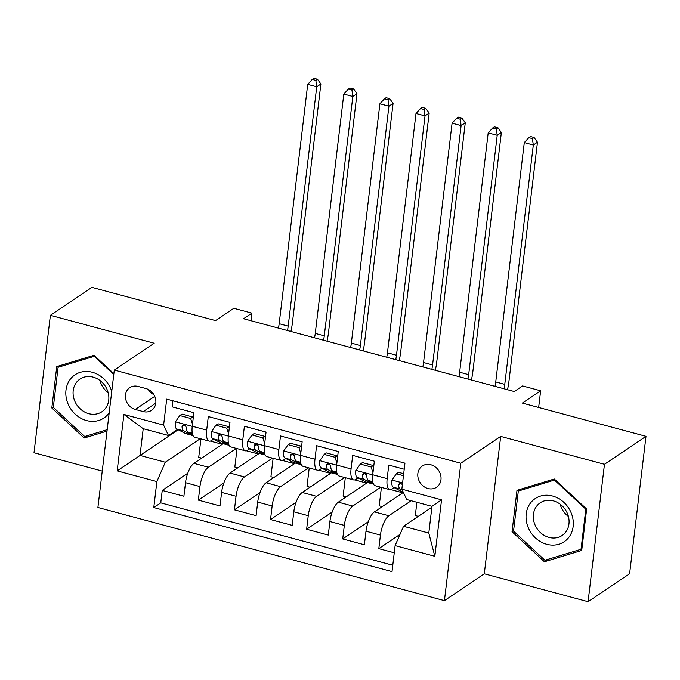 <?xml version="1.0" encoding="UTF-8"?>
<svg xmlns="http://www.w3.org/2000/svg" width="680" height="680" viewBox="0 0 680 680"><rect width="100%" height="100%" fill="white"/><g stroke="black" fill="none" stroke-linecap="round" stroke-linejoin="round"><path stroke-width="1.02" d="M430.831 464.763A12.793 11.075 -124 0 0 422.272 466.038A12.793 11.075 -124 0 0 418.2 478.312A12.793 11.075 -124 0 0 428 488.529A12.793 11.075 -124 0 0 436.56 487.262A12.793 11.075 -124 0 0 440.631 474.98A12.793 11.075 -124 0 0 430.831 464.763M588.081 601.707L629.612 573.741L646 436.331L604.469 464.296L500.692 436.398L460.819 463.241L444.431 600.652L484.304 573.801L588.081 601.707L604.469 464.296M460.819 463.241L114.291 370.073L97.903 507.484L444.431 600.652M114.291 370.073L154.165 343.23L50.388 315.325L34 452.736L102.246 471.087M50.388 315.325L91.919 287.359L215.552 320.594L233.826 308.286L251.872 313.14L243.567 318.733L514.292 391.527L522.597 385.934L540.642 390.779L522.367 403.087L646 436.331M404.226 469.242L388.781 465.086L387.166 478.644L372.725 474.767A15.997 5.678 105 0 0 375.224 485.733L389.657 489.617A15.997 5.678 -75 0 1 387.166 478.644M372.725 474.767L374.349 461.21L352.69 455.387L351.067 468.937L336.634 465.06A15.997 5.678 105 0 0 339.125 476.025L353.566 479.91A15.997 5.678 -75 0 1 351.067 468.937M336.634 465.06L338.249 451.503L316.591 445.68L314.976 459.238L300.534 455.353A15.997 5.678 105 0 0 303.025 466.327L317.466 470.203A15.997 5.678 -75 0 1 314.976 459.238M300.534 455.353L302.149 441.796L280.491 435.973L278.876 449.531L264.435 445.646A15.997 5.678 105 0 0 266.934 456.62L281.367 460.496A15.997 5.678 -75 0 1 278.876 449.531M264.435 445.646L266.058 432.089L244.4 426.267L242.777 439.824L228.344 435.94A15.997 5.678 105 0 0 230.834 446.913L245.276 450.798A15.997 5.678 -75 0 1 242.777 439.824M228.344 435.94L229.959 422.39L208.301 416.568L206.686 430.117A15.997 5.678 105 0 0 209.177 441.09A15.997 5.678 105 0 0 211.556 440.504L213.622 439.11M223.133 443.692L193.928 463.361A15.997 5.678 105 0 0 185.512 482.69L183.897 496.247L162.239 490.425L187.782 473.221M236.351 448.4L208.369 467.237A15.997 5.678 105 0 0 199.954 486.574L198.339 500.123L223.881 482.927M198.339 500.123L219.997 505.945L221.612 492.396A15.997 5.678 105 0 1 230.027 473.059L259.233 453.398M295.332 463.097L266.126 482.766A15.997 5.678 105 0 0 257.703 502.095L256.088 515.652L234.43 509.83L259.973 492.635M331.423 472.804L302.218 492.473A15.997 5.678 105 0 0 293.802 511.802L292.188 525.36L270.529 519.537L296.072 502.333M367.523 482.511L338.317 502.18A15.997 5.678 105 0 0 329.902 521.509L328.287 535.067L306.629 529.244L332.171 512.04M403.359 492.388L374.416 511.887A15.997 5.678 105 0 0 365.993 531.216L364.378 544.765L342.72 538.942L368.262 521.747M389.657 489.617A15.997 5.678 -75 0 0 392.037 489.022L394.111 487.637M353.566 479.91A15.997 5.678 -75 0 0 355.946 479.323L358.012 477.929M317.466 470.203A15.997 5.678 -75 0 0 319.846 469.616L321.912 468.223M281.367 460.496A15.997 5.678 -75 0 0 283.747 459.91L285.821 458.515M245.276 450.798A15.997 5.678 -75 0 0 247.656 450.202L249.722 448.817M135.303 409.453L143.242 411.587A12.393 10.727 -124 0 0 151.538 410.354A12.393 10.727 -124 0 0 155.482 398.463A12.393 10.727 -124 0 0 145.987 388.56L138.048 386.427A12.393 10.727 -124 0 0 129.752 387.659A12.393 10.727 -124 0 0 125.808 399.559A12.393 10.727 -124 0 0 135.303 409.453L154.76 396.355M431.885 507.195L403.529 526.286L428.8 533.077L431.987 506.337L406.725 499.545L401.846 489.166L404.949 463.173L166.71 399.118L163.608 425.111L168.487 435.498L177.531 429.403M401.846 489.166L441.55 499.842L434.826 556.291L395.114 545.615L392.02 571.616L153.782 507.56L156.876 481.567L117.172 470.892L123.904 414.443L163.608 425.111M411.162 500.743L388.85 515.763L374.416 511.887M380.74 487.22L352.758 506.056L338.317 502.18M344.641 477.513L316.659 496.358L302.218 492.473M308.541 467.806L280.56 486.65L266.126 482.766M272.45 458.099L244.469 476.943L230.027 473.059M162.239 490.425L160.752 502.86L392.776 565.241M388.85 515.763A15.997 5.678 -75 0 0 380.434 535.092L378.82 548.649L394.255 552.798M342.72 538.942L344.335 525.394A15.997 5.678 -75 0 1 352.758 506.056M306.629 529.244L308.244 515.687A15.997 5.678 -75 0 1 316.659 496.358M270.529 519.537L272.144 505.979A15.997 5.678 -75 0 1 280.56 486.65M234.43 509.83L236.045 496.272A15.997 5.678 -75 0 1 244.469 476.943M172.924 400.792L172.202 406.861L193.859 412.683L192.244 426.241A15.997 5.678 105 0 0 194.735 437.206L209.177 441.09M168.487 435.498L143.216 428.697L140.029 455.438L165.291 462.23L156.876 481.567M178.185 429.743L117.172 470.892M200.251 438.693L165.291 462.23M538.654 407.464L540.642 390.779M250.963 320.731L251.872 313.14M160.752 502.86L153.782 507.56M201.722 458.108L198.73 457.308L200.931 438.872M210.35 441.073L222.267 444.278M378.82 548.649L400.01 534.378M237.822 467.815L234.829 467.015L237.031 448.579M246.449 450.781L258.357 453.985M282.54 460.488L294.457 463.692M273.912 477.521L270.929 476.714L273.122 458.286M318.639 470.186L330.556 473.39M310.012 487.228L307.02 486.421L309.221 467.985M354.739 479.893L366.648 483.098M346.111 496.927L343.12 496.128L345.312 477.692M390.83 489.6L402.747 492.804M382.202 506.634L379.219 505.835L381.412 487.398M418.302 516.341L415.31 515.534L416.891 502.282M395.114 545.615L403.529 526.286M143.216 428.697L123.904 414.443M441.55 499.842L431.987 506.337M434.826 556.291L428.8 533.077M148.189 389.394A12.393 10.727 -124 0 0 153.867 394.638M113.866 373.66L94.053 355.266L56.754 366.588L51.816 407.975L84.184 438.031L107.015 431.094M500.692 436.398L484.304 573.801M586.653 509.056L554.285 479L516.987 490.331L512.048 531.709L544.417 561.765L581.715 550.443L586.653 509.056M87.873 435.548L84.184 438.031M53.363 406.929L51.816 407.975M548.097 559.283L544.417 561.765M513.596 530.672L512.048 531.709M192.491 424.167L190.638 418.464L179.809 415.548L175.321 422.008A10.591 3.757 105 0 0 176.715 428.978L185.206 433.398A30.583 10.854 105 0 0 185.997 433.704L192.856 435.548A30.583 10.854 105 0 0 193.018 435.591M190.638 418.464L192.797 417.01L181.968 414.094L179.809 415.548M192.797 417.01L193.196 418.234M192.55 434.409L187.901 431.987A10.591 3.757 -75 0 1 186.38 427.661L185.419 425.629L184.059 424.932L182.725 425.187L182.044 426.496A10.591 3.757 105 0 0 183.575 430.822L192.066 435.242A30.583 10.854 105 0 0 192.856 435.548M185.98 426.334L185.054 425.858A5.397 1.912 -75 0 1 184.484 425.043M278.435 328.108A19.992 7.097 105 0 0 279.166 323.705L307.708 84.354L316.736 86.776L315.843 80.384L317.509 79.263L313.897 78.293L312.239 79.416L315.843 80.384M287.462 330.539A19.992 7.097 105 0 0 288.192 326.128L316.736 86.776L320.883 83.98L292.341 323.332A29.988 10.642 -75 0 1 290.912 331.466M320.883 83.98L317.509 79.263M312.239 79.416L307.708 84.354M111.749 391.365A25.985 22.491 -124 0 0 92.327 372.283A25.985 22.491 -124 0 0 65.985 390.116A25.985 22.491 -124 0 0 86.572 420.563A25.985 22.491 -124 0 0 109.2 412.786M93.143 377.128A19.677 17.026 -124 0 0 79.977 379.083A19.677 17.026 -124 0 0 73.712 397.962A19.677 17.026 -124 0 0 88.782 413.678A19.677 17.026 -124 0 0 101.957 411.723A19.677 17.026 -124 0 0 108.213 392.844A19.677 17.026 -124 0 0 93.143 377.128M99.926 380.46A19.677 17.026 -124 0 0 108.188 392.717M107.185 429.683L84.668 436.517L53.312 407.397L58.089 367.302L94.231 356.328L113.764 374.467M61.115 365.271L58.089 367.302M94.792 355.954L94.231 356.328M530.799 502.631A25.985 22.491 -124 0 0 535.457 537.914A25.985 22.491 -124 0 0 568.565 537.693A25.985 22.491 -124 0 0 563.907 502.41A25.985 22.491 -124 0 0 530.799 502.631M536.902 505.869A19.677 17.026 -124 0 0 538.637 530.715A19.677 17.026 -124 0 0 562.19 535.466A19.677 17.026 -124 0 0 565.488 532.414A19.677 17.026 -124 0 0 563.754 507.569A19.677 17.026 -124 0 0 540.209 502.817A19.677 17.026 -124 0 0 536.902 505.869M560.159 504.194A19.677 17.026 -124 0 0 568.412 516.46M585.82 509.184L581.043 549.287L544.901 560.26L513.544 531.131L518.321 491.037L554.463 480.063L585.82 509.184L586.381 508.81M581.927 548.692L581.043 549.287M521.339 489.005L518.321 491.037M555.024 479.689L554.463 480.063M228.59 433.874L226.737 428.162L215.908 425.255L211.412 431.707A10.591 3.757 105 0 0 212.815 438.685L221.306 443.105A30.583 10.854 105 0 0 222.097 443.411L228.956 445.256A30.583 10.854 105 0 0 229.109 445.289M226.737 428.162L228.897 426.708L218.067 423.801L215.908 425.255M228.897 426.708L229.296 427.941M228.65 444.108L224 441.694A10.591 3.757 -75 0 1 222.479 437.367L221.51 435.327L220.15 434.639L218.815 434.894L218.144 436.203A10.591 3.757 105 0 0 219.666 440.529L228.166 444.941A30.583 10.854 105 0 0 228.956 445.256M222.079 436.041L221.153 435.565A5.397 1.912 -75 0 1 220.583 434.75M314.534 337.815A19.992 7.097 105 0 0 315.265 333.412L343.808 94.053L352.826 96.484L351.942 90.091L353.6 88.969L349.996 88.001L348.33 89.114L351.942 90.091M323.561 340.247A19.992 7.097 105 0 0 324.284 335.835L352.826 96.484L356.983 93.687L328.44 333.038A29.988 10.642 -75 0 1 327.012 341.173M356.983 93.687L353.6 88.969M348.33 89.114L343.808 94.053M264.681 443.581L262.837 437.869L252.008 434.962L247.511 441.413A10.591 3.757 105 0 0 248.905 448.392L257.397 452.804A30.583 10.854 105 0 0 258.196 453.118L265.055 454.962A30.583 10.854 105 0 0 265.208 454.996M262.837 437.869L264.996 436.415L254.167 433.508L252.008 434.962M264.996 436.415L265.396 437.648M264.75 453.815L260.1 451.401A10.591 3.757 -75 0 1 258.57 447.075L257.609 445.035L256.25 444.337L254.915 444.601L254.244 445.91A10.591 3.757 105 0 0 255.765 450.237L264.256 454.648A30.583 10.854 105 0 0 265.055 454.962M258.171 445.748L257.252 445.264A5.397 1.912 -75 0 1 256.675 444.456M350.633 347.523A19.992 7.097 105 0 0 351.356 343.111L379.899 103.759L388.926 106.191L388.042 99.79L389.7 98.677L386.087 97.707L384.429 98.821L388.042 99.79M359.652 349.945A19.992 7.097 105 0 0 360.383 345.542L388.926 106.191L393.074 103.394L364.539 342.745A29.988 10.642 -75 0 1 363.111 350.88M393.074 103.394L389.7 98.677M384.429 98.821L379.899 103.759M300.781 453.279L298.928 447.576L288.099 444.66L283.602 451.12A10.591 3.757 105 0 0 285.005 458.099L293.497 462.51A30.583 10.854 105 0 0 294.287 462.825L301.147 464.661A30.583 10.854 105 0 0 301.308 464.704M298.928 447.576L301.087 446.123L290.258 443.207L288.099 444.66M301.087 446.123L301.486 447.355M300.841 463.522L296.191 461.1A10.591 3.757 -75 0 1 294.67 456.773L293.709 454.741L292.349 454.044L291.014 454.308L290.334 455.608A10.591 3.757 105 0 0 291.865 459.935L300.356 464.355A30.583 10.854 105 0 0 301.147 464.661M294.27 455.456L293.344 454.971A5.397 1.912 -75 0 1 292.774 454.155M386.725 357.229A19.992 7.097 105 0 0 387.455 352.818L415.999 113.467L425.017 115.889L424.133 109.497L425.799 108.375L422.186 107.406L420.529 108.528L424.133 109.497M395.751 359.652A19.992 7.097 105 0 0 396.482 355.249L425.017 115.889L429.173 113.093L400.63 352.452A29.988 10.642 -75 0 1 399.202 360.578M429.173 113.093L425.799 108.375M420.529 108.528L415.999 113.467M336.88 462.987L335.027 457.283L324.199 454.367L319.702 460.827A10.591 3.757 105 0 0 321.104 467.798L329.596 472.217A30.583 10.854 105 0 0 330.387 472.523L337.246 474.368A30.583 10.854 105 0 0 337.399 474.41M335.027 457.283L337.186 455.829L326.357 452.914L324.199 454.367M337.186 455.829L337.586 457.054M336.94 473.229L332.291 470.806A10.591 3.757 -75 0 1 330.769 466.48L329.8 464.448L328.44 463.752L327.105 464.006L326.434 465.315A10.591 3.757 105 0 0 327.955 469.642L336.455 474.062A30.583 10.854 105 0 0 337.246 474.368M330.37 465.154L329.443 464.678A5.397 1.912 -75 0 1 328.874 463.862M422.824 366.936A19.992 7.097 105 0 0 423.555 362.525L452.089 123.173L461.116 125.596L460.233 119.204L461.89 118.082L458.286 117.113L456.62 118.235L460.233 119.204M431.851 369.359A19.992 7.097 105 0 0 432.574 364.947L461.116 125.596L465.273 122.799L436.73 362.151A29.988 10.642 -75 0 1 435.302 370.286M465.273 122.799L461.89 118.082M456.62 118.235L452.089 123.173M372.971 472.693L371.127 466.981L360.298 464.075L355.801 470.526A10.591 3.757 105 0 0 357.195 477.504L365.687 481.925A30.583 10.854 105 0 0 366.486 482.231L373.346 484.075A30.583 10.854 105 0 0 373.499 484.109M371.127 466.981L373.286 465.528L362.457 462.621L360.298 464.075M373.286 465.528L373.685 466.76M373.039 482.927L368.39 480.513A10.591 3.757 -75 0 1 366.86 476.187L365.899 474.147L364.539 473.458L363.205 473.713L362.534 475.022A10.591 3.757 105 0 0 364.055 479.349L372.546 483.769A30.583 10.854 105 0 0 373.346 484.075M366.46 474.861L365.543 474.385A5.397 1.912 -75 0 1 364.964 473.569M458.923 376.635A19.992 7.097 105 0 0 459.646 372.232L488.189 132.872L497.216 135.303L496.332 128.911L497.989 127.789L494.377 126.82L492.719 127.933L496.332 128.911M467.942 379.066A19.992 7.097 105 0 0 468.673 374.654L497.216 135.303L501.364 132.506L472.829 371.858A29.988 10.642 -75 0 1 471.401 379.993M501.364 132.506L497.989 127.789M492.719 127.933L488.189 132.872M403.452 475.677L396.389 473.781L391.892 480.233A10.591 3.757 105 0 0 393.295 487.212L401.786 491.623A30.583 10.854 105 0 0 402.577 491.938L403.231 492.108M403.69 473.705L398.548 472.328L396.389 473.781M402.424 484.347L399.925 483.174L398.625 484.729A10.591 3.757 105 0 0 400.154 489.056L402.322 490.187M402.407 484.483L401.633 484.083A5.397 1.912 -75 0 1 401.064 483.276M495.014 386.342A19.992 7.097 105 0 0 495.745 381.93L524.288 142.579L533.307 145.01L532.423 138.609L534.089 137.496L530.476 136.527L528.819 137.641L532.423 138.609M504.041 388.764A19.992 7.097 105 0 0 504.772 384.361L533.307 145.01L537.463 142.214L508.921 381.565A29.988 10.642 -75 0 1 507.492 389.7M537.463 142.214L534.089 137.496M528.819 137.641L524.288 142.579M208.369 467.237L193.928 463.361M199.954 486.574L185.512 482.69M380.434 535.092L365.993 531.216M344.335 525.394L329.902 521.509M308.244 515.687L293.802 511.802M272.144 505.979L257.703 502.095M236.045 496.272L221.612 492.396M206.686 430.117L192.244 426.241M155.796 403.129L143.242 411.587M192.227 426.36L175.431 421.846M192.066 435.242L185.206 433.398M183.575 430.822L176.715 428.978M192.27 433.16L187.901 431.987M279.166 323.705L288.192 326.128M184.297 424.983L182.044 426.496M228.327 436.067L211.522 431.553M228.166 444.941L221.306 443.105M219.666 440.529L212.815 438.685M228.361 442.867L224 441.694M315.265 333.412L324.284 335.835M220.388 434.69L218.144 436.203M264.426 445.774L247.622 441.252M264.256 454.648L257.397 452.804M255.765 450.237L248.905 448.392M264.46 452.574L260.1 451.401M351.356 343.111L360.383 345.542M256.488 444.397L254.244 445.91M300.517 455.473L283.721 450.959M300.356 464.355L293.497 462.51M291.865 459.935L285.005 458.099M300.551 462.272L296.191 461.1M387.455 352.818L396.482 355.249M292.587 454.096L290.334 455.608M336.617 465.179L319.812 460.666M336.455 474.062L329.596 472.217M327.955 469.642L321.104 467.798M336.651 471.979L332.291 470.806M423.555 362.525L432.574 364.947M328.678 463.802L326.434 465.315M372.716 474.887L355.912 470.373M372.546 483.769L365.687 481.925M364.055 479.349L357.195 477.504M372.75 481.687L368.39 480.513M459.646 372.232L468.673 374.654M364.777 473.51L362.534 475.022M402.594 482.919L392.012 480.071M403.18 491.997L401.786 491.623M400.154 489.056L393.295 487.212M495.745 381.93L504.772 384.361M400.877 483.216L398.625 484.729"/></g></svg>

